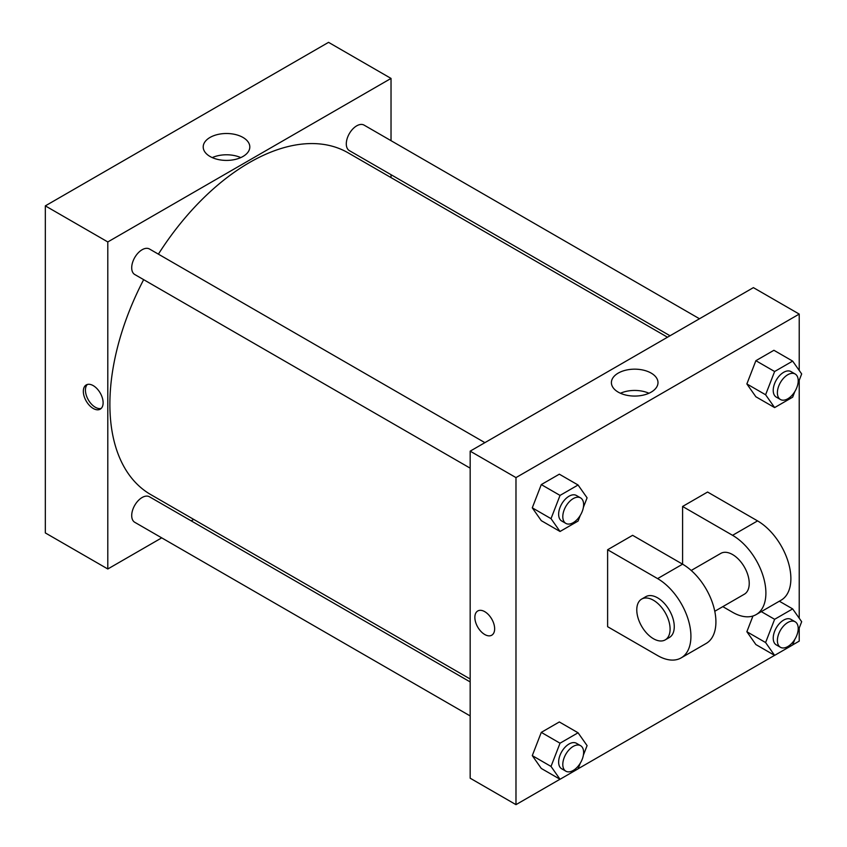 <?xml version="1.0" encoding="UTF-8"?>
<svg xmlns="http://www.w3.org/2000/svg" width="847" height="847" viewBox="0 0 847 847"><rect width="100%" height="100%" fill="white"/><g stroke="black" fill="none" stroke-linecap="round" stroke-linejoin="round"><path stroke-width="1.27" d="M161.724 537.856L107.802 568.983L45.325 532.922L45.325 205.874L328.551 42.35L391.028 78.422L391.028 140.676M193.709 519.391L191.168 520.852M470.17 468.158L134.758 274.513A14.727 8.502 -60 0 1 134.758 257.509A14.727 8.502 -60 0 1 149.485 249.007L484.897 442.653M470.17 715.937L134.758 522.292A14.727 8.502 -60 0 1 134.758 505.288A14.727 8.502 -60 0 1 149.485 496.787L470.17 681.93M391.028 174.683L391.028 177.605M107.802 568.983L107.802 241.946L391.028 78.422M670.03 335.761L349.345 150.618A14.727 8.502 -60 0 1 349.345 133.614A14.727 8.502 -60 0 1 364.072 125.112L699.484 318.758M470.17 679.008L150.755 494.595A197.33 113.932 -60 0 1 143.662 279.648M158.389 254.142A197.33 113.932 -60 0 1 348.085 152.809L667.5 337.222M93.223 408.466A13.986 8.078 60 0 1 84.086 396.142A13.986 8.078 60 0 1 86.235 384.93A13.986 8.078 60 0 1 100.221 393.008A13.986 8.078 60 0 1 100.221 409.165A13.986 8.078 60 0 1 93.223 408.466M107.802 241.946L45.325 205.874M242.983 137.447A23.303 13.457 180 0 1 249.812 146.955A23.303 13.457 180 0 1 226.509 160.411A23.303 13.457 180 0 1 203.206 146.955A23.303 13.457 180 0 1 217.594 134.525A23.303 13.457 180 0 1 242.983 137.447M240.77 157.595A23.303 13.457 0 0 0 212.248 157.595M87.357 384.464A13.986 8.078 -120 0 0 86.5 395.888A13.986 8.078 -120 0 0 95.33 407.259A13.986 8.078 -120 0 0 101.195 408.423M559.994 779.24L515.982 804.65L470.17 778.202L470.17 451.155L753.396 287.631L799.219 314.078L799.219 370.435M580.248 515.452L578.067 521.074L560.036 531.482L551.016 518.65L560.036 495.41L578.067 485.003L587.087 497.824L583.382 507.374M580.576 497.888L576.415 495.484A14.727 8.502 120 0 0 565.065 499.434A14.727 8.502 120 0 0 558.639 514.256A14.727 8.502 120 0 0 561.688 520.99L565.849 523.393A14.727 8.502 120 0 0 580.576 514.891A14.727 8.502 120 0 0 580.576 497.888A14.727 8.502 120 0 0 569.226 501.837A14.727 8.502 120 0 0 562.8 516.659A14.727 8.502 120 0 0 565.849 523.393M560.036 531.482L541.286 520.661L532.276 507.829L541.286 484.59L559.327 474.182L578.067 485.003M551.016 518.65L532.276 507.829L541.286 484.59L559.327 474.182M560.036 495.41L541.286 484.59M794.835 391.558L792.654 397.179L774.624 407.587L765.603 394.766L774.624 371.515L792.654 361.108L801.675 373.94L797.969 383.479M795.164 374.003L791.003 371.6A14.727 8.502 120 0 0 779.653 375.539A14.727 8.502 120 0 0 773.226 390.361A14.727 8.502 120 0 0 776.276 397.105L780.436 399.509A14.727 8.502 120 0 0 795.164 391.007A14.727 8.502 120 0 0 795.164 374.003A14.727 8.502 120 0 0 783.814 377.942A14.727 8.502 120 0 0 777.387 392.764A14.727 8.502 120 0 0 780.436 399.509M774.624 407.587L755.873 396.767L746.863 383.945L755.873 360.695L773.914 350.287L792.654 361.108M765.603 394.766L746.863 383.945L755.873 360.695L773.914 350.287M774.624 371.515L755.873 360.695M580.248 763.242L578.067 768.854L560.036 779.272L551.016 766.44L560.036 743.2L578.067 732.782L587.087 745.614L583.382 755.153M580.576 745.678L576.415 743.274A14.727 8.502 120 0 0 565.065 747.223A14.727 8.502 120 0 0 558.639 762.035A14.727 8.502 120 0 0 561.688 768.78L565.849 771.183A14.727 8.502 120 0 0 580.576 762.681A14.727 8.502 120 0 0 580.576 745.678A14.727 8.502 120 0 0 569.226 749.627A14.727 8.502 120 0 0 562.8 764.439A14.727 8.502 120 0 0 565.849 771.183M560.036 779.272L541.286 768.451L532.276 755.619L541.286 732.38L559.327 721.962L578.067 732.782M551.016 766.44L532.276 755.619L541.286 732.38L559.327 721.962M560.036 743.2L541.286 732.38M794.835 639.347L792.654 644.969L774.624 655.377L765.603 642.545L774.624 619.305L792.654 608.898L801.675 621.719L797.969 631.269M795.164 621.783L791.003 619.379A14.727 8.502 120 0 0 779.653 623.328A14.727 8.502 120 0 0 773.226 638.151A14.727 8.502 120 0 0 776.276 644.885L780.436 647.288A14.727 8.502 120 0 0 795.164 638.786A14.727 8.502 120 0 0 795.164 621.783A14.727 8.502 120 0 0 783.814 625.732A14.727 8.502 120 0 0 777.387 640.554A14.727 8.502 120 0 0 780.436 647.288M774.624 655.377L755.873 644.556L746.863 631.724L752.962 616.002L746.863 631.724L765.603 642.545M774.624 619.305L761.305 611.619M792.654 608.898L779.346 601.211M484.749 634.509A13.986 8.078 -120 0 0 491.747 635.208A13.986 8.078 60 0 1 484.749 634.509A13.986 8.078 60 0 1 475.612 622.185A13.986 8.078 60 0 1 477.75 610.973A13.986 8.078 -120 0 0 475.612 622.185A13.986 8.078 -120 0 0 484.749 634.509M477.75 610.973A13.986 8.078 60 0 1 491.747 619.051A13.986 8.078 60 0 1 491.747 635.208M515.982 804.65L515.982 477.602L470.17 451.155L753.396 287.631M470.17 778.202L470.17 451.155M651.174 373.103A23.303 13.457 180 0 1 657.992 382.622A23.303 13.457 180 0 1 634.689 396.068A23.303 13.457 180 0 1 611.396 382.622A23.303 13.457 180 0 1 625.774 370.192A23.303 13.457 180 0 1 651.174 373.103M515.982 477.602L799.219 314.078M648.95 393.252A23.303 13.457 0 0 0 620.438 393.252M799.219 380.271L799.219 618.225M799.219 628.061L799.219 641.126L792.676 644.906M774.582 655.356L578.088 768.79M755.873 644.556L746.863 631.724M755.873 396.767L746.863 383.945M541.286 520.661L532.276 507.829M541.286 768.451L532.276 755.619M607.617 549.745L657.6 578.607A47.125 27.21 60 0 1 688.389 620.131A47.125 27.21 60 0 1 681.157 657.886A47.125 27.21 60 0 1 657.6 655.557L607.617 626.695L607.617 549.745L632.614 535.315L682.587 564.176L682.587 506.464L707.584 492.033L757.567 520.894A47.125 27.21 60 0 1 788.345 562.419A47.125 27.21 60 0 1 781.125 600.174L756.138 614.604A47.125 27.21 60 0 1 732.57 612.275L722.809 606.632M681.157 657.886L706.154 643.466A47.125 27.21 -120 0 0 713.375 605.7A47.125 27.21 -120 0 0 682.587 564.176L657.6 578.607M691.216 570.465L720.797 553.387A23.557 13.605 60 0 1 738.944 559.698A23.557 13.605 60 0 1 749.235 583.414A23.557 13.605 60 0 1 744.354 594.202L714.773 611.28M757.567 520.894L732.57 535.315L682.587 506.464M732.57 535.315A47.125 27.21 60 0 1 763.359 576.849A47.125 27.21 60 0 1 756.138 614.604M641.655 599.083L645.816 596.68A23.557 13.605 60 0 1 663.974 602.99A23.557 13.605 60 0 1 674.265 626.695A23.557 13.605 60 0 1 669.384 637.484L665.213 639.887A23.557 13.605 60 0 1 641.655 626.282A23.557 13.605 60 0 1 641.655 599.083A23.557 13.605 60 0 1 659.813 605.393A23.557 13.605 60 0 1 670.093 629.099A23.557 13.605 60 0 1 665.213 639.887"/></g></svg>

